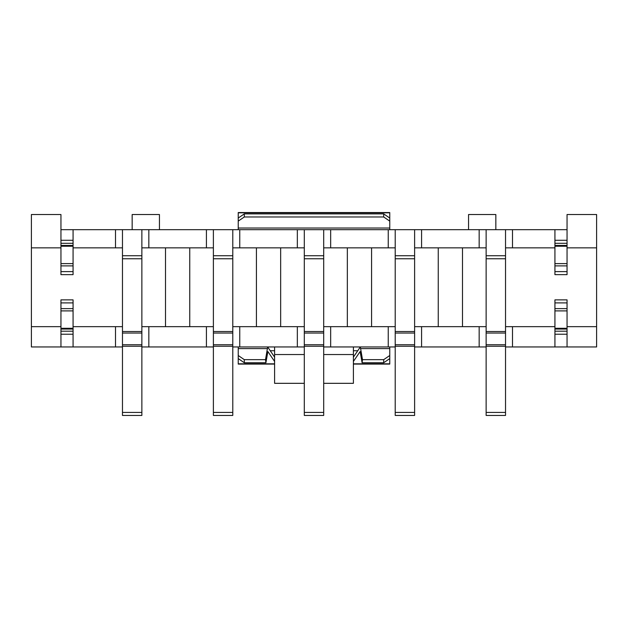 <?xml version="1.0" encoding="UTF-8"?>
<svg xmlns="http://www.w3.org/2000/svg" width="628" height="628" viewBox="0 0 628 628"><rect width="100%" height="100%" fill="white"/><g stroke="black" fill="none" stroke-linecap="round" stroke-linejoin="round"><path stroke-width="0.94" d="M554.932 274.609L554.932 229.675L512.503 229.675L512.503 247.856L554.932 247.856M554.932 346.954L554.932 329.056L567.053 329.056L567.053 346.954L505.532 346.954M462.498 326.654L462.498 247.856M479.164 229.675L421.584 229.675L421.584 247.856L479.164 247.856L479.164 229.675L486.135 229.675L486.135 415.446L505.532 415.446L505.532 412.415L486.135 412.415M371.58 326.654L371.58 247.856M60.947 229.675L395.216 229.675L395.216 415.446L414.613 415.446L414.613 412.415L395.216 412.415M280.661 326.654L280.661 247.856M304.305 229.675L304.305 415.446L323.695 415.446L323.695 412.415L304.305 412.415M486.135 229.675L512.503 229.675M438.25 247.856L438.25 326.654M421.584 247.856L414.613 247.856L414.613 255.737L395.216 255.737M512.503 247.856L505.532 247.856L505.532 255.737L486.135 255.737M414.613 326.654L479.164 326.654L479.164 346.954L414.613 346.954M421.584 326.654L421.584 346.954M505.532 326.654L554.932 326.654M512.503 326.654L512.503 346.954M486.135 346.954L479.164 346.954M395.216 346.954L323.695 346.954M304.305 346.954L232.784 346.954M213.387 346.954L141.865 346.954M122.468 346.954L31.4 346.954L31.4 214.525L60.947 214.525L60.947 246.223L73.068 246.223L73.068 274.609M567.053 247.856L596.6 247.856L596.6 346.954L567.053 346.954M567.053 229.675L554.932 229.675M395.216 229.675L421.584 229.675M479.164 326.654L486.135 326.654M486.135 247.856L479.164 247.856M347.339 247.856L347.339 326.654M330.666 229.675L330.666 247.856L323.695 247.856L323.695 255.737L304.305 255.737M330.666 247.856L388.245 247.856L388.245 229.675M323.695 326.654L388.245 326.654L388.245 346.954M330.666 326.654L330.666 346.954M388.245 326.654L395.216 326.654M395.216 247.856L388.245 247.856M256.42 247.856L256.42 326.654M239.755 229.675L239.755 247.856L232.784 247.856L232.784 255.737L213.387 255.737L213.387 415.446L232.784 415.446L232.784 412.415L213.387 412.415M239.755 247.856L297.334 247.856L297.334 229.675M232.784 326.654L297.334 326.654L297.334 346.954M239.755 326.654L239.755 346.954M297.334 326.654L304.305 326.654M304.305 247.856L297.334 247.856M213.387 229.675L213.387 255.737M189.75 326.654L189.75 247.856M148.836 229.675L148.836 247.856L206.416 247.856L206.416 229.675M141.865 326.654L206.416 326.654L206.416 346.954M148.836 326.654L148.836 346.954M206.416 326.654L213.387 326.654M213.387 247.856L206.416 247.856M148.836 247.856L141.865 247.856L141.865 255.737L122.468 255.737L122.468 247.856L73.068 247.856M115.497 229.675L115.497 247.856M73.068 229.675L73.068 246.223M73.068 326.654L115.497 326.654L115.497 346.954M60.947 299.901L60.947 328.287L73.068 328.287L73.068 346.954M115.497 326.654L122.468 326.654M165.502 247.856L165.502 326.654M596.6 247.856L596.6 214.525L567.053 214.525L567.053 274.609M567.053 326.654L596.6 326.654M31.4 247.856L60.947 247.856M60.947 328.287L60.947 346.954M31.4 326.654L60.947 326.654M60.947 246.223L60.947 274.609M567.053 299.901L567.053 329.056M353.399 346.954L353.399 383.323L323.695 383.323M304.305 383.323L274.601 383.323L274.601 346.954M159.441 229.675L159.441 214.525L132.163 214.525L132.163 229.675M468.559 229.675L468.559 214.525L495.837 214.525L495.837 229.675M141.865 229.675L141.865 247.856M122.468 229.675L122.468 247.856M232.784 229.675L232.784 247.856M323.695 229.675L323.695 247.856M414.613 229.675L414.613 247.856M505.532 229.675L505.532 247.856M389.76 346.954L389.76 355.503L383.7 359.656L362.489 359.656L360.323 346.954L353.399 357.136M274.601 357.136L267.677 346.954L265.511 359.656L244.3 359.656L244.3 362.749L238.24 358.596L238.24 364.083L274.601 364.083M238.24 346.954L238.24 355.503L244.3 359.656M383.7 359.656L383.7 362.749L362.089 362.749L362.489 359.656M265.511 359.656L265.911 362.749L244.3 362.749M353.399 361.461L360.142 351.554L362.089 362.749M383.7 362.749L389.76 358.596L389.76 364.083L353.399 364.083M265.911 362.749L267.858 351.554L274.601 361.461M244.3 216.974L383.7 216.974L383.7 213.889L389.76 218.042L389.76 212.554L238.24 212.554L238.24 218.042L244.3 213.889L244.3 216.974L238.24 221.127L238.24 229.675M383.7 213.889L244.3 213.889M383.7 216.974L389.76 221.127L389.76 229.675M389.76 218.042L389.76 221.127M389.76 355.503L389.76 358.596M238.24 221.127L238.24 218.042M238.24 358.596L238.24 355.503M60.947 334.229L73.068 334.229M73.068 328.287L73.068 299.901M60.947 240.281L73.068 240.281M554.932 334.229L567.053 334.229M554.932 329.056L554.932 310.891L567.053 310.891M554.932 310.891L554.932 302.9L567.053 302.9M554.932 240.281L567.053 240.281M554.932 299.901L554.932 302.9M141.865 255.737L141.865 331.521L122.468 331.521L122.468 255.737M141.865 331.521L141.865 415.446L122.468 415.446L122.468 331.521M232.784 255.737L232.784 331.521L213.387 331.521M232.784 331.521L232.784 412.415M505.532 255.737L505.532 331.521L486.135 331.521M505.532 331.521L505.532 412.415M414.613 255.737L414.613 331.521L395.216 331.521M414.613 331.521L414.613 412.415M323.695 255.737L323.695 331.521L304.305 331.521M323.695 331.521L323.695 412.415M353.399 354.537L323.695 354.537M304.305 354.537L274.601 354.537M389.76 348.603L360.888 348.603M267.112 348.603L238.24 348.603M389.76 363.816L353.399 363.816M274.601 363.816L238.24 363.816M357.693 350.746L353.399 350.746M274.601 350.746L270.307 350.746M389.76 212.821L238.24 212.821M389.76 228.027L238.24 228.027M60.947 331.199L73.068 331.199M60.947 310.891L73.068 310.891M60.947 308.623L73.068 308.623M60.947 302.9L73.068 302.9M60.947 265.887L73.068 265.887M60.947 271.618L73.068 271.618M60.947 263.619L73.068 263.619M60.947 243.311L73.068 243.311M554.932 331.199L567.053 331.199M554.932 328.287L567.053 328.287M554.932 308.623L567.053 308.623M554.932 265.887L567.053 265.887M554.932 271.618L567.053 271.618M554.932 246.223L567.053 246.223M554.932 263.619L567.053 263.619M554.932 243.311L567.053 243.311M141.865 258.767L122.468 258.767M141.865 333.036L122.468 333.036M141.865 344.741L122.468 344.741M141.865 346.256L122.468 346.256M141.865 412.415L122.468 412.415M232.784 258.767L213.387 258.767M232.784 333.036L213.387 333.036M232.784 344.741L213.387 344.741M232.784 346.256L213.387 346.256M505.532 258.767L486.135 258.767M505.532 333.036L486.135 333.036M505.532 344.741L486.135 344.741M505.532 346.256L486.135 346.256M414.613 258.767L395.216 258.767M414.613 333.036L395.216 333.036M414.613 344.741L395.216 344.741M414.613 346.256L395.216 346.256M323.695 258.767L304.305 258.767M323.695 333.036L304.305 333.036M323.695 344.741L304.305 344.741M323.695 346.256L304.305 346.256M60.947 329.056L73.068 329.056M60.947 245.454L73.068 245.454M60.947 299.862L73.068 299.862M60.947 274.648L73.068 274.648M554.932 245.454L567.053 245.454M554.932 299.862L567.053 299.862M554.932 274.648L567.053 274.648"/></g></svg>
